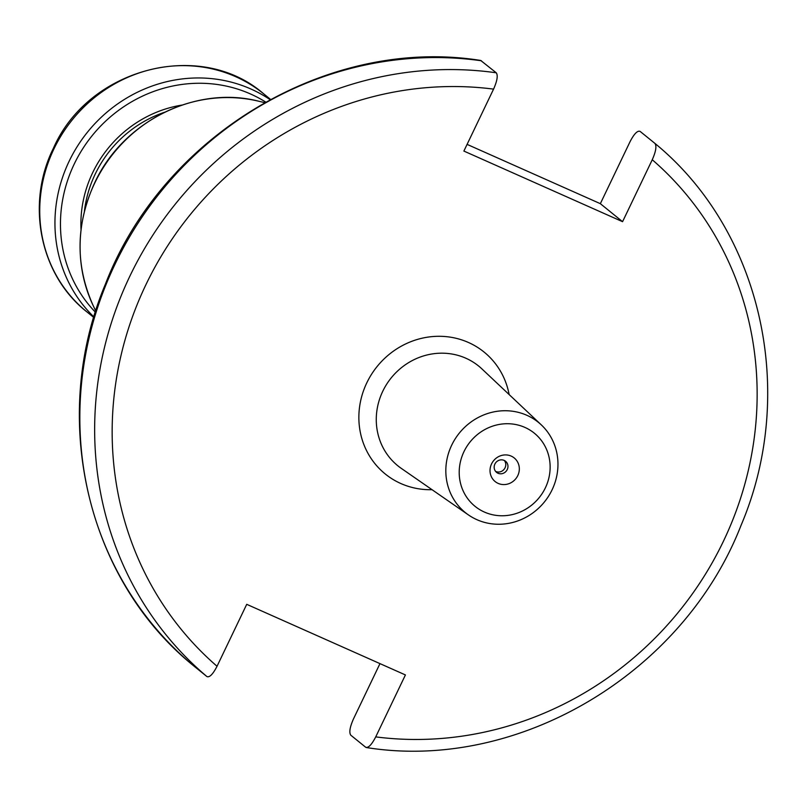 <?xml version="1.0" encoding="UTF-8"?>
<svg xmlns="http://www.w3.org/2000/svg" width="808" height="808" viewBox="0 0 808 808"><rect width="100%" height="100%" fill="white"/><g stroke="black" fill="none" stroke-linecap="round" stroke-linejoin="round"><path stroke-width="1.21" d="M379.972 663.62L353.5 718.878C349.834 727.17 348.935 732.614 350.813 735.209L365.64 747.218C368.256 748.259 371.619 744.825 375.73 736.886L405.414 674.943L246.723 604.323L217.039 666.267C212.938 674.205 209.575 677.649 206.949 676.599A348.218 328.24 -51 0 1 129.926 276.043A348.218 328.24 -51 0 1 496.243 72.791L480.699 60.459C328.593 36.057 162.883 134.956 105.505 283.891C49.48 416.797 85.83 577.568 192.102 664.57L206.949 676.599M654.935 143.41C656.813 146.006 655.924 151.45 652.258 159.742L622.574 221.685L600.344 203.677L630.028 141.733C634.129 133.795 637.492 130.361 640.118 131.401L654.965 143.43C761.53 230.654 797.738 392.042 741.138 525.139C683.427 673.539 518.1 771.862 366.367 747.541L365.64 747.218M622.574 221.685L463.883 151.066L493.567 89.122C497.233 80.83 498.122 75.386 496.243 72.791M600.344 203.677L467.095 144.379M451.702 445.158A58.055 54.732 -51 0 1 541.35 424.927A58.055 54.732 -51 0 1 552.086 489.83A58.055 54.732 -51 0 1 468.438 514.918A58.055 54.732 -51 0 1 451.702 445.158M463.974 451.632A47.076 44.379 -51 0 1 524.947 427.432A47.076 44.379 -51 0 1 545.37 487.85A47.076 44.379 -51 0 1 484.406 512.06A47.076 44.379 -51 0 1 463.974 451.632M491.557 463.903A15.18 14.312 129 0 0 498.142 483.386A15.18 14.312 129 0 0 517.797 475.579A15.18 14.312 -51 0 0 511.212 456.106A15.18 14.312 -51 0 0 491.557 463.903M494.89 464.075A7.141 6.737 129 0 0 496.566 472.367A7.141 6.737 129 0 0 507.242 469.569A7.141 6.737 -51 0 0 505.566 461.267A7.141 6.737 -51 0 0 494.89 464.075M504.374 460.51A7.141 6.737 -51 0 1 505.061 467.802A7.141 6.737 129 0 1 495.577 471.367M481.427 60.782A348.218 328.24 129 0 0 115.11 264.044A348.218 328.24 129 0 0 192.132 664.59M375.73 736.886A333.926 314.777 129 0 0 723.312 541.471A333.926 314.777 129 0 0 652.258 159.742M493.567 89.122A333.926 314.777 129 0 0 145.985 284.547A333.926 314.777 129 0 0 217.039 666.267M509.141 394.556A78.467 73.962 129 0 0 445.117 336.542A78.467 73.962 129 0 0 366.812 382.82A78.467 73.962 129 0 0 432.048 489.699M95.748 311.019L93.142 305.525A144.289 136.007 129 0 1 94.708 183.123A144.289 136.007 -51 0 1 258.681 101.212L264.6 102.616M164.6 112.241A114.282 107.727 -51 0 0 95.223 174.073A114.282 107.727 129 0 0 84.416 211.191M81.022 229.694A116.403 109.726 129 0 1 92.678 172.68A116.403 109.726 -51 0 1 181.992 105.08M265.65 102.03A136.118 128.31 -51 0 0 74.255 163.984A136.118 128.31 129 0 0 95.384 312.171M93.93 316.968A140.36 132.31 129 0 1 69.165 161.186A140.36 132.31 -51 0 1 270.044 99.606M93.778 317.463L86.931 311.918A140.36 132.31 -51 0 1 53.954 148.874A140.36 132.31 -51 0 1 263.65 93.809L270.498 99.364M541.35 424.927L481.881 368.872A64.186 60.509 -51 0 0 382.77 391.244A64.186 60.509 129 0 0 401.273 468.367L468.438 514.918M93.142 305.525C75.215 265.388 75.71 224.533 94.627 182.941C122.705 121.503 195.829 84.941 258.681 101.212M86.931 311.918C39.956 275.205 25.593 203.879 53.429 148.197C88.466 68.104 200.354 38.653 263.65 93.809"/></g></svg>
